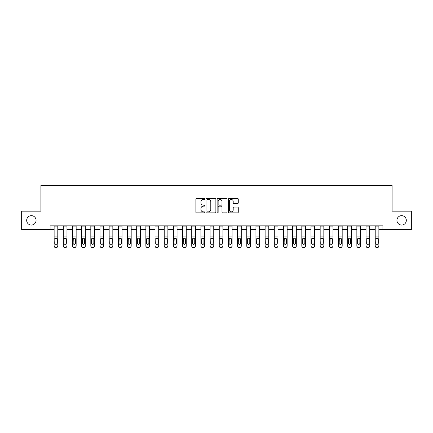 <?xml version="1.0" encoding="UTF-8"?>
<svg xmlns="http://www.w3.org/2000/svg" width="433" height="433" viewBox="0 0 433 433"><rect width="100%" height="100%" fill="white"/><g stroke="black" fill="none" stroke-linecap="round" stroke-linejoin="round"><path stroke-width="0.65" d="M204.76 198.974A0.503 0.503 0 0 0 204.252 198.471L196.598 198.471A0.72 0.72 0 0 0 195.878 199.191L195.878 212.159A0.72 0.72 0 0 0 196.598 212.879L204.252 212.879A0.503 0.503 0 0 0 204.76 212.376A0.503 0.503 0 0 0 204.252 211.872L203.261 211.872A2.306 2.306 0 0 1 200.961 209.567L200.961 208.484A2.306 2.306 0 0 1 203.261 206.178L204.252 206.178A0.503 0.503 0 0 0 204.76 205.675A0.503 0.503 0 0 0 204.252 205.172L203.261 205.172A2.306 2.306 0 0 1 200.961 202.866L200.961 201.783A2.306 2.306 0 0 1 203.261 199.478L204.252 199.478A0.503 0.503 0 0 0 204.76 198.974M396.931 220.354A4.698 4.698 0 0 0 401.624 225.052A4.698 4.698 0 0 0 406.322 220.354A4.698 4.698 0 0 0 401.624 215.656A4.698 4.698 0 0 0 396.931 220.354M26.678 220.354A4.698 4.698 0 0 0 31.376 225.052A4.698 4.698 0 0 0 36.069 220.354A4.698 4.698 0 0 0 31.376 215.656A4.698 4.698 0 0 0 26.678 220.354M237.555 203.548A0.72 0.72 0 0 0 238.274 202.828L238.274 199.191A0.72 0.72 0 0 0 237.555 198.471L229.052 198.471A0.72 0.72 0 0 0 228.332 199.191L228.332 212.159A0.72 0.72 0 0 0 229.052 212.879L237.555 212.879A0.72 0.72 0 0 0 238.274 212.159L238.274 207.764A0.72 0.72 0 0 0 237.555 207.044L233.917 207.044A0.72 0.72 0 0 0 233.192 207.764L233.192 209.945A1.927 1.927 0 0 1 231.265 211.872A1.927 1.927 0 0 1 229.338 209.945L229.338 201.405A1.927 1.927 0 0 1 231.265 199.478A1.927 1.927 0 0 1 233.192 201.405L233.192 202.828A0.72 0.72 0 0 0 233.917 203.548L237.555 203.548M50.087 229.528L21.65 229.528L21.65 211.18L40.913 211.18L40.913 185.492L392.087 185.492L392.087 211.18L411.35 211.18L411.35 229.528L382.913 229.528L382.913 225.858L50.087 225.858L50.087 229.528L54.125 229.528M215.872 199.191A0.72 0.72 0 0 0 215.147 198.471L206.649 198.471A0.72 0.72 0 0 0 205.929 199.191L205.929 212.159A0.72 0.72 0 0 0 206.649 212.879L215.147 212.879A0.72 0.72 0 0 0 215.872 212.159L215.872 199.191M217.853 198.471L226.351 198.471A0.72 0.72 0 0 1 227.071 199.191L227.071 212.159A0.72 0.72 0 0 1 226.351 212.879L222.714 212.879A0.72 0.72 0 0 1 221.994 212.159L221.994 206.898A0.72 0.72 0 0 0 221.274 206.178L218.86 206.178A0.72 0.72 0 0 0 218.14 206.898L218.14 212.376A0.503 0.503 0 0 1 217.637 212.879A0.503 0.503 0 0 1 217.128 212.376L217.128 199.191A0.72 0.72 0 0 1 217.853 198.471M57.795 229.528L63.299 229.528M66.969 229.528L72.473 229.528M76.143 229.528L81.648 229.528M85.317 229.528L90.822 229.528M94.491 229.528L99.996 229.528M103.666 229.528L109.165 229.528M112.834 229.528L118.339 229.528M122.009 229.528L127.513 229.528M131.183 229.528L136.687 229.528M140.357 229.528L145.861 229.528M149.531 229.528L155.036 229.528M158.705 229.528L164.21 229.528M167.88 229.528L173.384 229.528M177.054 229.528L182.558 229.528M186.228 229.528L191.732 229.528M195.402 229.528L200.907 229.528M204.576 229.528L210.081 229.528M213.75 229.528L219.25 229.528M222.919 229.528L228.424 229.528M232.093 229.528L237.598 229.528M241.268 229.528L246.772 229.528M250.442 229.528L255.946 229.528M259.616 229.528L265.12 229.528M268.79 229.528L274.295 229.528M277.964 229.528L283.469 229.528M287.139 229.528L292.643 229.528M296.313 229.528L301.817 229.528M305.487 229.528L310.991 229.528M314.661 229.528L320.166 229.528M323.835 229.528L329.334 229.528M333.004 229.528L338.509 229.528M342.178 229.528L347.683 229.528M351.352 229.528L356.857 229.528M360.527 229.528L366.031 229.528M369.701 229.528L375.205 229.528M378.875 229.528L382.913 229.528M207.439 199.478A0.503 0.503 0 0 0 206.936 199.986L206.936 211.364A0.503 0.503 0 0 0 207.439 211.872L208.484 211.872A2.306 2.306 0 0 0 210.79 209.567L210.79 201.783A2.306 2.306 0 0 0 208.484 199.478L207.439 199.478M221.994 201.442A1.927 1.927 0 0 0 220.067 199.516A1.927 1.927 0 0 0 218.14 201.442L218.14 204.452A0.72 0.72 0 0 0 218.86 205.172L221.274 205.172A0.72 0.72 0 0 0 221.994 204.452L221.994 201.442M54.125 239.021L54.125 245.82A1.467 1.456 0 0 0 55.592 247.275L56.328 247.275A1.467 1.456 0 0 0 57.795 245.82L57.795 246.052A1.467 1.456 180 0 1 56.328 247.508L56.328 247.275M57.134 243.2L57.134 239.335L57.134 243.2A1.175 1.164 180 0 1 55.96 244.364A1.175 1.164 180 0 0 57.134 243.2M54.785 243.427L54.785 243.2A1.175 1.164 180 0 0 55.96 244.364M55.348 238.329L54.785 239.243M56.571 238.329L55.96 238.155L57.004 238.794L57.134 239.335M57.795 225.858L57.795 245.82M54.125 225.858L54.125 245.82M55.592 247.275L56.328 247.508M55.592 247.508A1.467 1.456 180 0 1 54.125 246.052M54.125 238.794L54.915 238.794L54.785 243.2M54.915 238.794L55.96 238.155M63.299 239.021L63.299 245.82A1.467 1.456 0 0 0 64.766 247.275L65.502 247.275A1.467 1.456 0 0 0 66.969 245.82L66.969 246.052A1.467 1.456 180 0 1 65.502 247.508L65.502 247.275M66.309 243.2L66.309 239.335L66.309 243.2A1.175 1.164 180 0 1 65.134 244.364A1.175 1.164 180 0 0 66.309 243.2M63.96 243.427L63.96 243.2A1.175 1.164 180 0 0 65.134 244.364M64.522 238.329L63.96 239.243M65.746 238.329L65.134 238.155L66.179 238.794L66.309 239.335M72.473 239.021L72.473 245.82A1.467 1.456 0 0 0 73.94 247.275L74.676 247.275A1.467 1.456 0 0 0 76.143 245.82L76.143 246.052A1.467 1.456 180 0 1 74.676 247.508L74.676 247.275M75.483 243.2L75.483 239.335L75.483 243.2A1.175 1.164 180 0 1 74.308 244.364A1.175 1.164 180 0 0 75.483 243.2M73.134 243.427L73.134 243.2A1.175 1.164 180 0 0 74.308 244.364M73.697 238.329L73.134 239.243M74.92 238.329L74.308 238.155L75.353 238.794L75.483 239.335M81.648 239.021L81.648 245.82A1.467 1.456 0 0 0 83.114 247.275L83.85 247.275A1.467 1.456 0 0 0 85.317 245.82L85.317 246.052A1.467 1.456 180 0 1 83.85 247.508L83.85 247.275M84.657 243.2L84.657 239.335L84.657 243.2A1.175 1.164 180 0 1 83.482 244.364A1.175 1.164 180 0 0 84.657 243.2M82.308 243.427L82.308 243.2A1.175 1.164 180 0 0 83.482 244.364M82.871 238.329L82.308 239.243M84.094 238.329L83.482 238.155L84.527 238.794L84.657 239.335M66.969 225.858L66.969 245.82M63.299 225.858L63.299 245.82M64.766 247.275L65.502 247.508M64.766 247.508A1.467 1.456 180 0 1 63.299 246.052M63.299 238.794L64.089 238.794L63.96 243.2M64.089 238.794L65.134 238.155M76.143 225.858L76.143 245.82M72.473 225.858L72.473 245.82M73.94 247.275L74.676 247.508M73.94 247.508A1.467 1.456 180 0 1 72.473 246.052M72.473 238.794L73.264 238.794L73.134 243.2M73.264 238.794L74.308 238.155M85.317 225.858L85.317 245.82M81.648 225.858L81.648 245.82M83.114 247.275L83.85 247.508M83.114 247.508A1.467 1.456 180 0 1 81.648 246.052M81.648 238.794L82.438 238.794L82.308 243.2M82.438 238.794L83.482 238.155M90.822 239.021L90.822 245.82A1.467 1.456 0 0 0 92.289 247.275L93.019 247.275A1.467 1.456 0 0 0 94.491 245.82L94.491 246.052A1.467 1.456 180 0 1 93.019 247.508L93.019 247.275M93.831 243.2L93.831 239.335L93.831 243.2A1.175 1.164 180 0 1 92.657 244.364A1.175 1.164 180 0 0 93.831 243.2M91.482 243.427L91.482 243.2A1.175 1.164 180 0 0 92.657 244.364M92.04 238.329L91.482 239.243M93.268 238.329L92.657 238.155L93.701 238.794L93.831 239.335M94.491 225.858L94.491 245.82M90.822 225.858L90.822 245.82M92.289 247.275L93.019 247.508M92.289 247.508A1.467 1.456 180 0 1 90.822 246.052M90.822 238.794L91.612 238.794L91.482 243.2M91.612 238.794L92.657 238.155M99.996 239.021L99.996 245.82A1.467 1.456 0 0 0 101.463 247.275L102.193 247.275A1.467 1.456 0 0 0 103.666 245.82L103.666 246.052A1.467 1.456 180 0 1 102.193 247.508L102.193 247.275M103.005 243.2L103.005 239.335L103.005 243.2A1.175 1.164 180 0 1 101.831 244.364A1.175 1.164 180 0 0 103.005 243.2M100.656 243.427L100.656 243.2A1.175 1.164 180 0 0 101.831 244.364M101.214 238.329L100.656 239.243M102.442 238.329L101.831 238.155L102.87 238.794L103.005 239.335M109.165 239.021L109.165 245.82A1.467 1.456 0 0 0 110.637 247.275L111.368 247.275A1.467 1.456 0 0 0 112.834 245.82L112.834 246.052A1.467 1.456 180 0 1 111.368 247.508L111.368 247.275M112.174 243.2L112.174 239.335L112.174 243.2A1.175 1.164 180 0 1 111 244.364A1.175 1.164 180 0 0 112.174 243.2M109.83 243.427L109.83 243.2A1.175 1.164 180 0 0 111 244.364M110.388 238.329L109.83 239.243M111.617 238.329L111 238.155L112.044 238.794L112.174 239.335M118.339 239.021L118.339 245.82A1.467 1.456 0 0 0 119.811 247.275L120.542 247.275A1.467 1.456 0 0 0 122.009 245.82L122.009 246.052A1.467 1.456 180 0 1 120.542 247.508L120.542 247.275M121.348 243.2L121.348 239.335L121.348 243.2A1.175 1.164 180 0 1 120.174 244.364A1.175 1.164 180 0 0 121.348 243.2M118.999 243.427L118.999 243.2A1.175 1.164 180 0 0 120.174 244.364M119.562 238.329L118.999 239.243M120.791 238.329L120.174 238.155L121.218 238.794L121.348 239.335M127.513 239.021L127.513 245.82A1.467 1.456 0 0 0 128.985 247.275L129.716 247.275A1.467 1.456 0 0 0 131.183 245.82L131.183 246.052A1.467 1.456 180 0 1 129.716 247.508L129.716 247.275M130.522 243.2L130.522 239.335L130.522 243.2A1.175 1.164 180 0 1 129.348 244.364A1.175 1.164 180 0 0 130.522 243.2M128.173 243.427L128.173 243.2A1.175 1.164 180 0 0 129.348 244.364M128.736 238.329L128.173 239.243M129.965 238.329L129.348 238.155L130.393 238.794L130.522 239.335M136.687 239.021L136.687 245.82A1.467 1.456 0 0 0 138.154 247.275L138.89 247.275A1.467 1.456 0 0 0 140.357 245.82L140.357 246.052A1.467 1.456 180 0 1 138.89 247.508L138.89 247.275M139.697 243.2L139.697 239.335L139.697 243.2A1.175 1.164 180 0 1 138.522 244.364A1.175 1.164 180 0 0 139.697 243.2M137.348 243.427L137.348 243.2A1.175 1.164 180 0 0 138.522 244.364M137.911 238.329L137.348 239.243M139.134 238.329L138.522 238.155L139.567 238.794L139.697 239.335M103.666 225.858L103.666 245.82M99.996 225.858L99.996 245.82M101.463 247.275L102.193 247.508M101.463 247.508A1.467 1.456 180 0 1 99.996 246.052M99.996 238.794L100.786 238.794L100.656 243.2M100.786 238.794L101.831 238.155M112.834 225.858L112.834 245.82M109.165 225.858L109.165 245.82M110.637 247.275L111.368 247.508M110.637 247.508A1.467 1.456 180 0 1 109.165 246.052M109.165 238.794L109.96 238.794L109.83 243.2M109.96 238.794L111 238.155M122.009 225.858L122.009 245.82M118.339 225.858L118.339 245.82M119.811 247.275L120.542 247.508M119.811 247.508A1.467 1.456 180 0 1 118.339 246.052M118.339 238.794L119.129 238.794L118.999 243.2M119.129 238.794L120.174 238.155M131.183 225.858L131.183 245.82M127.513 225.858L127.513 245.82M128.985 247.275L129.716 247.508M128.985 247.508A1.467 1.456 180 0 1 127.513 246.052M127.513 238.794L128.303 238.794L128.173 243.2M128.303 238.794L129.348 238.155M140.357 225.858L140.357 245.82M136.687 225.858L136.687 245.82M138.154 247.275L138.89 247.508M138.154 247.508A1.467 1.456 180 0 1 136.687 246.052M136.687 238.794L137.477 238.794L137.348 243.2M137.477 238.794L138.522 238.155M145.861 239.021L145.861 245.82A1.467 1.456 0 0 0 147.328 247.275L148.064 247.275A1.467 1.456 0 0 0 149.531 245.82L149.531 246.052A1.467 1.456 180 0 1 148.064 247.508L148.064 247.275M148.871 243.2L148.871 239.335L148.871 243.2A1.175 1.164 180 0 1 147.696 244.364A1.175 1.164 180 0 0 148.871 243.2M146.522 243.427L146.522 243.2A1.175 1.164 180 0 0 147.696 244.364M147.085 238.329L146.522 239.243M148.308 238.329L147.696 238.155L148.741 238.794L148.871 239.335M149.531 225.858L149.531 245.82M145.861 225.858L145.861 245.82M147.328 247.275L148.064 247.508M147.328 247.508A1.467 1.456 180 0 1 145.861 246.052M145.861 238.794L146.652 238.794L146.522 243.2M146.652 238.794L147.696 238.155M155.036 239.021L155.036 245.82A1.467 1.456 0 0 0 156.502 247.275L157.239 247.275A1.467 1.456 0 0 0 158.705 245.82L158.705 246.052A1.467 1.456 180 0 1 157.239 247.508L157.239 247.275M158.045 243.2L158.045 239.335L158.045 243.2A1.175 1.164 180 0 1 156.87 244.364A1.175 1.164 180 0 0 158.045 243.2M155.696 243.427L155.696 243.2A1.175 1.164 180 0 0 156.87 244.364M156.259 238.329L155.696 239.243M157.482 238.329L156.87 238.155L157.915 238.794L158.045 239.335M158.705 225.858L158.705 245.82M155.036 225.858L155.036 245.82M156.502 247.275L157.239 247.508M156.502 247.508A1.467 1.456 180 0 1 155.036 246.052M155.036 238.794L155.826 238.794L155.696 243.2M155.826 238.794L156.87 238.155M164.21 239.021L164.21 245.82A1.467 1.456 0 0 0 165.677 247.275L166.413 247.275A1.467 1.456 0 0 0 167.88 245.82L167.88 246.052A1.467 1.456 180 0 1 166.413 247.508L166.413 247.275M167.219 243.2L167.219 239.335L167.219 243.2A1.175 1.164 180 0 1 166.045 244.364A1.175 1.164 180 0 0 167.219 243.2M164.87 243.427L164.87 243.2A1.175 1.164 180 0 0 166.045 244.364M165.433 238.329L164.87 239.243M166.656 238.329L166.045 238.155L167.089 238.794L167.219 239.335M167.88 225.858L167.88 245.82M164.21 225.858L164.21 245.82M165.677 247.275L166.413 247.508M165.677 247.508A1.467 1.456 180 0 1 164.21 246.052M164.21 238.794L165 238.794L164.87 243.2M165 238.794L166.045 238.155M173.384 239.021L173.384 245.82A1.467 1.456 0 0 0 174.851 247.275L175.587 247.275A1.467 1.456 0 0 0 177.054 245.82L177.054 246.052A1.467 1.456 180 0 1 175.587 247.508L175.587 247.275M176.393 243.2L176.393 239.335L176.393 243.2A1.175 1.164 180 0 1 175.219 244.364A1.175 1.164 180 0 0 176.393 243.2M174.044 243.427L174.044 243.2A1.175 1.164 180 0 0 175.219 244.364M174.607 238.329L174.044 239.243M175.83 238.329L175.219 238.155L176.263 238.794L176.393 239.335M177.054 225.858L177.054 245.82M173.384 225.858L173.384 245.82M174.851 247.275L175.587 247.508M174.851 247.508A1.467 1.456 180 0 1 173.384 246.052M173.384 238.794L174.174 238.794L174.044 243.2M174.174 238.794L175.219 238.155M182.558 239.021L182.558 245.82A1.467 1.456 0 0 0 184.025 247.275L184.761 247.275A1.467 1.456 0 0 0 186.228 245.82L186.228 246.052A1.467 1.456 180 0 1 184.761 247.508L184.761 247.275M185.568 243.2L185.568 239.335L185.568 243.2A1.175 1.164 180 0 1 184.393 244.364A1.175 1.164 180 0 0 185.568 243.2M183.219 243.427L183.219 243.2A1.175 1.164 180 0 0 184.393 244.364M183.781 238.329L183.219 239.243M185.005 238.329L184.393 238.155L185.438 238.794L185.568 239.335M186.228 225.858L186.228 245.82M182.558 225.858L182.558 245.82M184.025 247.275L184.761 247.508M184.025 247.508A1.467 1.456 180 0 1 182.558 246.052M182.558 238.794L183.348 238.794L183.219 243.2M183.348 238.794L184.393 238.155M191.732 239.021L191.732 245.82A1.467 1.456 0 0 0 193.199 247.275L193.935 247.275A1.467 1.456 0 0 0 195.402 245.82L195.402 246.052A1.467 1.456 180 0 1 193.935 247.508L193.935 247.275M194.742 243.2L194.742 239.335L194.742 243.2A1.175 1.164 180 0 1 193.567 244.364A1.175 1.164 180 0 0 194.742 243.2M192.393 243.427L192.393 243.2A1.175 1.164 180 0 0 193.567 244.364M192.956 238.329L192.393 239.243M194.179 238.329L193.567 238.155L194.612 238.794L194.742 239.335M195.402 225.858L195.402 245.82M191.732 225.858L191.732 245.82M193.199 247.275L193.935 247.508M193.199 247.508A1.467 1.456 180 0 1 191.732 246.052M191.732 238.794L192.523 238.794L192.393 243.2M192.523 238.794L193.567 238.155M200.907 239.021L200.907 245.82A1.467 1.456 0 0 0 202.373 247.275L203.104 247.275A1.467 1.456 0 0 0 204.576 245.82L204.576 246.052A1.467 1.456 180 0 1 203.104 247.508L203.104 247.275M203.916 243.2L203.916 239.335L203.916 243.2A1.175 1.164 180 0 1 202.741 244.364A1.175 1.164 180 0 0 203.916 243.2M201.567 243.427L201.567 243.2A1.175 1.164 180 0 0 202.741 244.364M202.124 238.329L201.567 239.243M203.353 238.329L202.741 238.155L203.786 238.794L203.916 239.335M210.081 239.021L210.081 245.82A1.467 1.456 0 0 0 211.548 247.275L212.278 247.275A1.467 1.456 0 0 0 213.75 245.82L213.75 246.052A1.467 1.456 180 0 1 212.278 247.508L212.278 247.275M213.085 243.2L213.085 239.335L213.085 243.2A1.175 1.164 180 0 1 211.916 244.364A1.175 1.164 180 0 0 213.085 243.2M210.741 243.427L210.741 243.2A1.175 1.164 180 0 0 211.916 244.364M211.299 238.329L210.741 239.243M212.527 238.329L211.916 238.155L212.955 238.794L213.085 239.335M219.25 239.021L219.25 245.82A1.467 1.456 0 0 0 220.722 247.275L221.452 247.275A1.467 1.456 0 0 0 222.919 245.82L222.919 246.052A1.467 1.456 180 0 1 221.452 247.508L221.452 247.275M222.259 243.2L222.259 239.335L222.259 243.2A1.175 1.164 180 0 1 221.084 244.364A1.175 1.164 180 0 0 222.259 243.2M219.915 243.427L219.915 243.2A1.175 1.164 180 0 0 221.084 244.364M220.473 238.329L219.915 239.243M221.701 238.329L221.084 238.155L222.129 238.794L222.259 239.335M228.424 239.021L228.424 245.82A1.467 1.456 0 0 0 229.896 247.275L230.627 247.275A1.467 1.456 0 0 0 232.093 245.82L232.093 246.052A1.467 1.456 180 0 1 230.627 247.508L230.627 247.275M231.433 243.2L231.433 239.335L231.433 243.2A1.175 1.164 180 0 1 230.259 244.364A1.175 1.164 180 0 0 231.433 243.2M229.084 243.427L229.084 243.2A1.175 1.164 180 0 0 230.259 244.364M229.647 238.329L229.084 239.243M230.876 238.329L230.259 238.155L231.303 238.794L231.433 239.335M237.598 239.021L237.598 245.82A1.467 1.456 0 0 0 239.065 247.275L239.801 247.275A1.467 1.456 0 0 0 241.268 245.82L241.268 246.052A1.467 1.456 180 0 1 239.801 247.508L239.801 247.275M240.607 243.2L240.607 239.335L240.607 243.2A1.175 1.164 180 0 1 239.433 244.364A1.175 1.164 180 0 0 240.607 243.2M238.258 243.427L238.258 243.2A1.175 1.164 180 0 0 239.433 244.364M238.821 238.329L238.258 239.243M240.044 238.329L239.433 238.155L240.477 238.794L240.607 239.335M246.772 239.021L246.772 245.82A1.467 1.456 0 0 0 248.239 247.275L248.975 247.275A1.467 1.456 0 0 0 250.442 245.82L250.442 246.052A1.467 1.456 180 0 1 248.975 247.508L248.975 247.275M249.781 243.2L249.781 239.335L249.781 243.2A1.175 1.164 180 0 1 248.607 244.364A1.175 1.164 180 0 0 249.781 243.2M247.432 243.427L247.432 243.2A1.175 1.164 180 0 0 248.607 244.364M247.995 238.329L247.432 239.243M249.219 238.329L248.607 238.155L249.652 238.794L249.781 239.335M255.946 239.021L255.946 245.82A1.467 1.456 0 0 0 257.413 247.275L258.149 247.275A1.467 1.456 0 0 0 259.616 245.82L259.616 246.052A1.467 1.456 180 0 1 258.149 247.508L258.149 247.275M258.956 243.2L258.956 239.335L258.956 243.2A1.175 1.164 180 0 1 257.781 244.364A1.175 1.164 180 0 0 258.956 243.2M256.607 243.427L256.607 243.2A1.175 1.164 180 0 0 257.781 244.364M257.17 238.329L256.607 239.243M258.393 238.329L257.781 238.155L258.826 238.794L258.956 239.335M265.12 239.021L265.12 245.82A1.467 1.456 0 0 0 266.587 247.275L267.323 247.275A1.467 1.456 0 0 0 268.79 245.82L268.79 246.052A1.467 1.456 180 0 1 267.323 247.508L267.323 247.275M268.13 243.2L268.13 239.335L268.13 243.2A1.175 1.164 180 0 1 266.955 244.364A1.175 1.164 180 0 0 268.13 243.2M265.781 243.427L265.781 243.2A1.175 1.164 180 0 0 266.955 244.364M266.344 238.329L265.781 239.243M267.567 238.329L266.955 238.155L268 238.794L268.13 239.335M274.295 239.021L274.295 245.82A1.467 1.456 0 0 0 275.761 247.275L276.498 247.275A1.467 1.456 0 0 0 277.964 245.82L277.964 246.052A1.467 1.456 180 0 1 276.498 247.508L276.498 247.275M277.304 243.2L277.304 239.335L277.304 243.2A1.175 1.164 180 0 1 276.13 244.364A1.175 1.164 180 0 0 277.304 243.2M274.955 243.427L274.955 243.2A1.175 1.164 180 0 0 276.13 244.364M275.518 238.329L274.955 239.243M276.741 238.329L276.13 238.155L277.174 238.794L277.304 239.335M283.469 239.021L283.469 245.82A1.467 1.456 0 0 0 284.936 247.275L285.672 247.275A1.467 1.456 0 0 0 287.139 245.82L287.139 246.052A1.467 1.456 180 0 1 285.672 247.508L285.672 247.275M286.478 243.2L286.478 239.335L286.478 243.2A1.175 1.164 180 0 1 285.304 244.364A1.175 1.164 180 0 0 286.478 243.2M284.129 243.427L284.129 243.2A1.175 1.164 180 0 0 285.304 244.364M284.692 238.329L284.129 239.243M285.915 238.329L285.304 238.155L286.348 238.794L286.478 239.335M292.643 239.021L292.643 245.82A1.467 1.456 0 0 0 294.11 247.275L294.846 247.275A1.467 1.456 0 0 0 296.313 245.82L296.313 246.052A1.467 1.456 180 0 1 294.846 247.508L294.846 247.275M295.652 243.2L295.652 239.335L295.652 243.2A1.175 1.164 180 0 1 294.478 244.364A1.175 1.164 180 0 0 295.652 243.2M293.303 243.427L293.303 243.2A1.175 1.164 180 0 0 294.478 244.364M293.866 238.329L293.303 239.243M295.09 238.329L294.478 238.155L295.522 238.794L295.652 239.335M301.817 239.021L301.817 245.82A1.467 1.456 0 0 0 303.284 247.275L304.015 247.275A1.467 1.456 0 0 0 305.487 245.82L305.487 246.052A1.467 1.456 180 0 1 304.015 247.508L304.015 247.275M304.827 243.2L304.827 239.335L304.827 243.2A1.175 1.164 180 0 1 303.652 244.364A1.175 1.164 180 0 0 304.827 243.2M302.478 243.427L302.478 243.2A1.175 1.164 180 0 0 303.652 244.364M303.035 238.329L302.478 239.243M304.264 238.329L303.652 238.155L304.697 238.794L304.827 239.335M310.991 239.021L310.991 245.82A1.467 1.456 0 0 0 312.458 247.275L313.189 247.275A1.467 1.456 0 0 0 314.661 245.82L314.661 246.052A1.467 1.456 180 0 1 313.189 247.508L313.189 247.275M314.001 243.2L314.001 239.335L314.001 243.2A1.175 1.164 180 0 1 312.826 244.364A1.175 1.164 180 0 0 314.001 243.2M311.652 243.427L311.652 243.2A1.175 1.164 180 0 0 312.826 244.364M312.209 238.329L311.652 239.243M313.438 238.329L312.826 238.155L313.871 238.794L314.001 239.335M320.166 239.021L320.166 245.82A1.467 1.456 0 0 0 321.632 247.275L322.363 247.275A1.467 1.456 0 0 0 323.835 245.82L323.835 246.052A1.467 1.456 180 0 1 322.363 247.508L322.363 247.275M323.17 243.2L323.17 239.335L323.17 243.2A1.175 1.164 180 0 1 322 244.364A1.175 1.164 180 0 0 323.17 243.2M320.826 243.427L320.826 243.2A1.175 1.164 180 0 0 322 244.364M321.383 238.329L320.826 239.243M322.612 238.329L322 238.155L323.04 238.794L323.17 239.335M329.334 239.021L329.334 245.82A1.467 1.456 0 0 0 330.807 247.275L331.537 247.275A1.467 1.456 0 0 0 333.004 245.82L333.004 246.052A1.467 1.456 180 0 1 331.537 247.508L331.537 247.275M332.344 243.2L332.344 239.335L332.344 243.2A1.175 1.164 180 0 1 331.169 244.364A1.175 1.164 180 0 0 332.344 243.2M329.995 243.427L329.995 243.2A1.175 1.164 180 0 0 331.169 244.364M330.558 238.329L329.995 239.243M331.786 238.329L331.169 238.155L332.214 238.794L332.344 239.335M338.509 239.021L338.509 245.82A1.467 1.456 0 0 0 339.981 247.275L340.711 247.275A1.467 1.456 0 0 0 342.178 245.82L342.178 246.052A1.467 1.456 180 0 1 340.711 247.508L340.711 247.275M341.518 243.2L341.518 239.335L341.518 243.2A1.175 1.164 180 0 1 340.343 244.364A1.175 1.164 180 0 0 341.518 243.2M339.169 243.427L339.169 243.2A1.175 1.164 180 0 0 340.343 244.364M339.732 238.329L339.169 239.243M340.96 238.329L340.343 238.155L341.388 238.794L341.518 239.335M347.683 239.021L347.683 245.82A1.467 1.456 0 0 0 349.15 247.275L349.886 247.275A1.467 1.456 0 0 0 351.352 245.82L351.352 246.052A1.467 1.456 180 0 1 349.886 247.508L349.886 247.275M350.692 243.2L350.692 239.335L350.692 243.2A1.175 1.164 180 0 1 349.518 244.364A1.175 1.164 180 0 0 350.692 243.2M348.343 243.427L348.343 243.2A1.175 1.164 180 0 0 349.518 244.364M348.906 238.329L348.343 239.243M350.129 238.329L349.518 238.155L350.562 238.794L350.692 239.335M356.857 239.021L356.857 245.82A1.467 1.456 0 0 0 358.324 247.275L359.06 247.275A1.467 1.456 0 0 0 360.527 245.82L360.527 246.052A1.467 1.456 180 0 1 359.06 247.508L359.06 247.275M359.866 243.2L359.866 239.335L359.866 243.2A1.175 1.164 180 0 1 358.692 244.364A1.175 1.164 180 0 0 359.866 243.2M357.517 243.427L357.517 243.2A1.175 1.164 180 0 0 358.692 244.364M358.08 238.329L357.517 239.243M359.303 238.329L358.692 238.155L359.736 238.794L359.866 239.335M204.576 225.858L204.576 245.82M200.907 225.858L200.907 245.82M202.373 247.275L203.104 247.508M202.373 247.508A1.467 1.456 180 0 1 200.907 246.052M200.907 238.794L201.697 238.794L201.567 243.2M201.697 238.794L202.741 238.155M213.75 225.858L213.75 245.82M210.081 225.858L210.081 245.82M211.548 247.275L212.278 247.508M211.548 247.508A1.467 1.456 180 0 1 210.081 246.052M210.081 238.794L210.871 238.794L210.741 243.2M210.871 238.794L211.916 238.155M222.919 225.858L222.919 245.82M219.25 225.858L219.25 245.82M220.722 247.275L221.452 247.508M220.722 247.508A1.467 1.456 180 0 1 219.25 246.052M219.25 238.794L220.045 238.794L219.915 243.2M220.045 238.794L221.084 238.155M232.093 225.858L232.093 245.82M228.424 225.858L228.424 245.82M229.896 247.275L230.627 247.508M229.896 247.508A1.467 1.456 180 0 1 228.424 246.052M228.424 238.794L229.214 238.794L229.084 243.2M229.214 238.794L230.259 238.155M241.268 225.858L241.268 245.82M237.598 225.858L237.598 245.82M239.065 247.275L239.801 247.508M239.065 247.508A1.467 1.456 180 0 1 237.598 246.052M237.598 238.794L238.388 238.794L238.258 243.2M238.388 238.794L239.433 238.155M250.442 225.858L250.442 245.82M246.772 225.858L246.772 245.82M248.239 247.275L248.975 247.508M248.239 247.508A1.467 1.456 180 0 1 246.772 246.052M246.772 238.794L247.562 238.794L247.432 243.2M247.562 238.794L248.607 238.155M259.616 225.858L259.616 245.82M255.946 225.858L255.946 245.82M257.413 247.275L258.149 247.508M257.413 247.508A1.467 1.456 180 0 1 255.946 246.052M255.946 238.794L256.737 238.794L256.607 243.2M256.737 238.794L257.781 238.155M268.79 225.858L268.79 245.82M265.12 225.858L265.12 245.82M266.587 247.275L267.323 247.508M266.587 247.508A1.467 1.456 180 0 1 265.12 246.052M265.12 238.794L265.911 238.794L265.781 243.2M265.911 238.794L266.955 238.155M277.964 225.858L277.964 245.82M274.295 225.858L274.295 245.82M275.761 247.275L276.498 247.508M275.761 247.508A1.467 1.456 180 0 1 274.295 246.052M274.295 238.794L275.085 238.794L274.955 243.2M275.085 238.794L276.13 238.155M287.139 225.858L287.139 245.82M283.469 225.858L283.469 245.82M284.936 247.275L285.672 247.508M284.936 247.508A1.467 1.456 180 0 1 283.469 246.052M283.469 238.794L284.259 238.794L284.129 243.2M284.259 238.794L285.304 238.155M296.313 225.858L296.313 245.82M292.643 225.858L292.643 245.82M294.11 247.275L294.846 247.508M294.11 247.508A1.467 1.456 180 0 1 292.643 246.052M292.643 238.794L293.433 238.794L293.303 243.2M293.433 238.794L294.478 238.155M305.487 225.858L305.487 245.82M301.817 225.858L301.817 245.82M303.284 247.275L304.015 247.508M303.284 247.508A1.467 1.456 180 0 1 301.817 246.052M301.817 238.794L302.607 238.794L302.478 243.2M302.607 238.794L303.652 238.155M314.661 225.858L314.661 245.82M310.991 225.858L310.991 245.82M312.458 247.275L313.189 247.508M312.458 247.508A1.467 1.456 180 0 1 310.991 246.052M310.991 238.794L311.782 238.794L311.652 243.2M311.782 238.794L312.826 238.155M323.835 225.858L323.835 245.82M320.166 225.858L320.166 245.82M321.632 247.275L322.363 247.508M321.632 247.508A1.467 1.456 180 0 1 320.166 246.052M320.166 238.794L320.956 238.794L320.826 243.2M320.956 238.794L322 238.155M333.004 225.858L333.004 245.82M329.334 225.858L329.334 245.82M330.807 247.275L331.537 247.508M330.807 247.508A1.467 1.456 180 0 1 329.334 246.052M329.334 238.794L330.13 238.794L329.995 243.2M330.13 238.794L331.169 238.155M342.178 225.858L342.178 245.82M338.509 225.858L338.509 245.82M339.981 247.275L340.711 247.508M339.981 247.508A1.467 1.456 180 0 1 338.509 246.052M338.509 238.794L339.299 238.794L339.169 243.2M339.299 238.794L340.343 238.155M351.352 225.858L351.352 245.82M347.683 225.858L347.683 245.82M349.15 247.275L349.886 247.508M349.15 247.508A1.467 1.456 180 0 1 347.683 246.052M347.683 238.794L348.473 238.794L348.343 243.2M348.473 238.794L349.518 238.155M360.527 225.858L360.527 245.82M356.857 225.858L356.857 245.82M358.324 247.275L359.06 247.508M358.324 247.508A1.467 1.456 180 0 1 356.857 246.052M356.857 238.794L357.647 238.794L357.517 243.2M357.647 238.794L358.692 238.155M366.031 239.021L366.031 245.82A1.467 1.456 0 0 0 367.498 247.275L368.234 247.275A1.467 1.456 0 0 0 369.701 245.82L369.701 246.052A1.467 1.456 180 0 1 368.234 247.508L368.234 247.275M369.04 243.2L369.04 239.335L369.04 243.2A1.175 1.164 180 0 1 367.866 244.364A1.175 1.164 180 0 0 369.04 243.2M366.691 243.427L366.691 243.2A1.175 1.164 180 0 0 367.866 244.364M367.254 238.329L366.691 239.243M368.478 238.329L367.866 238.155L368.911 238.794L369.04 239.335M369.701 225.858L369.701 245.82M366.031 225.858L366.031 245.82M367.498 247.275L368.234 247.508M367.498 247.508A1.467 1.456 180 0 1 366.031 246.052M366.031 238.794L366.821 238.794L366.691 243.2M366.821 238.794L367.866 238.155M375.205 239.021L375.205 245.82A1.467 1.456 0 0 0 376.672 247.275L377.408 247.275A1.467 1.456 0 0 0 378.875 245.82L378.875 246.052A1.467 1.456 180 0 1 377.408 247.508L377.408 247.275M378.215 243.2L378.215 239.335L378.215 243.2A1.175 1.164 180 0 1 377.04 244.364A1.175 1.164 180 0 0 378.215 243.2M375.866 243.427L375.866 243.2A1.175 1.164 180 0 0 377.04 244.364M376.429 238.329L375.866 239.243M377.652 238.329L377.04 238.155L378.085 238.794L378.215 239.335M378.875 225.858L378.875 245.82M375.205 225.858L375.205 245.82M376.672 247.275L377.408 247.508M376.672 247.508A1.467 1.456 180 0 1 375.205 246.052M375.205 238.794L375.996 238.794L375.866 243.2M375.996 238.794L377.04 238.155M57.004 238.794L57.795 238.794M54.125 236.894L57.795 236.894M54.125 226.865L57.795 226.865M66.179 238.794L66.969 238.794M63.299 236.894L66.969 236.894M63.299 226.865L66.969 226.865M75.353 238.794L76.143 238.794M72.473 236.894L76.143 236.894M72.473 226.865L76.143 226.865M84.527 238.794L85.317 238.794M81.648 236.894L85.317 236.894M81.648 226.865L85.317 226.865M93.701 238.794L94.491 238.794M90.822 236.894L94.491 236.894M90.822 226.865L94.491 226.865M102.87 238.794L103.666 238.794M99.996 236.894L103.666 236.894M99.996 226.865L103.666 226.865M112.044 238.794L112.834 238.794M109.165 236.894L112.834 236.894M109.165 226.865L112.834 226.865M121.218 238.794L122.009 238.794M118.339 236.894L122.009 236.894M118.339 226.865L122.009 226.865M130.393 238.794L131.183 238.794M127.513 236.894L131.183 236.894M127.513 226.865L131.183 226.865M139.567 238.794L140.357 238.794M136.687 236.894L140.357 236.894M136.687 226.865L140.357 226.865M148.741 238.794L149.531 238.794M145.861 236.894L149.531 236.894M145.861 226.865L149.531 226.865M157.915 238.794L158.705 238.794M155.036 236.894L158.705 236.894M155.036 226.865L158.705 226.865M167.089 238.794L167.88 238.794M164.21 236.894L167.88 236.894M164.21 226.865L167.88 226.865M176.263 238.794L177.054 238.794M173.384 236.894L177.054 236.894M173.384 226.865L177.054 226.865M185.438 238.794L186.228 238.794M182.558 236.894L186.228 236.894M182.558 226.865L186.228 226.865M194.612 238.794L195.402 238.794M191.732 236.894L195.402 236.894M191.732 226.865L195.402 226.865M203.786 238.794L204.576 238.794M200.907 236.894L204.576 236.894M200.907 226.865L204.576 226.865M212.955 238.794L213.75 238.794M210.081 236.894L213.75 236.894M210.081 226.865L213.75 226.865M222.129 238.794L222.919 238.794M219.25 236.894L222.919 236.894M219.25 226.865L222.919 226.865M231.303 238.794L232.093 238.794M228.424 236.894L232.093 236.894M228.424 226.865L232.093 226.865M240.477 238.794L241.268 238.794M237.598 236.894L241.268 236.894M237.598 226.865L241.268 226.865M249.652 238.794L250.442 238.794M246.772 236.894L250.442 236.894M246.772 226.865L250.442 226.865M258.826 238.794L259.616 238.794M255.946 236.894L259.616 236.894M255.946 226.865L259.616 226.865M268 238.794L268.79 238.794M265.12 236.894L268.79 236.894M265.12 226.865L268.79 226.865M277.174 238.794L277.964 238.794M274.295 236.894L277.964 236.894M274.295 226.865L277.964 226.865M286.348 238.794L287.139 238.794M283.469 236.894L287.139 236.894M283.469 226.865L287.139 226.865M295.522 238.794L296.313 238.794M292.643 236.894L296.313 236.894M292.643 226.865L296.313 226.865M304.697 238.794L305.487 238.794M301.817 236.894L305.487 236.894M301.817 226.865L305.487 226.865M313.871 238.794L314.661 238.794M310.991 236.894L314.661 236.894M310.991 226.865L314.661 226.865M323.04 238.794L323.835 238.794M320.166 236.894L323.835 236.894M320.166 226.865L323.835 226.865M332.214 238.794L333.004 238.794M329.334 236.894L333.004 236.894M329.334 226.865L333.004 226.865M341.388 238.794L342.178 238.794M338.509 236.894L342.178 236.894M338.509 226.865L342.178 226.865M350.562 238.794L351.352 238.794M347.683 236.894L351.352 236.894M347.683 226.865L351.352 226.865M359.736 238.794L360.527 238.794M356.857 236.894L360.527 236.894M356.857 226.865L360.527 226.865M368.911 238.794L369.701 238.794M366.031 236.894L369.701 236.894M366.031 226.865L369.701 226.865M378.085 238.794L378.875 238.794M375.205 236.894L378.875 236.894M375.205 226.865L378.875 226.865"/></g></svg>
